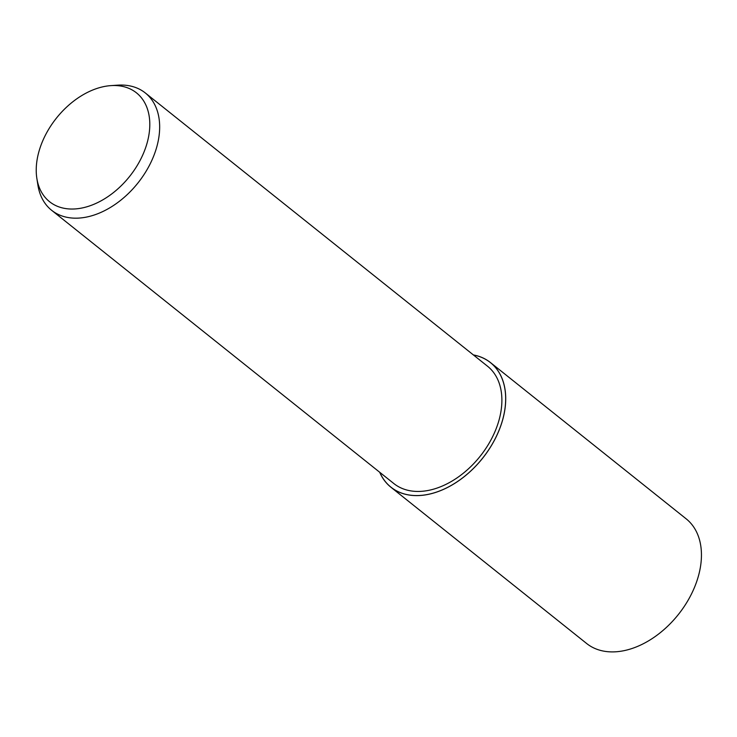 <?xml version="1.0" encoding="UTF-8"?>
<svg xmlns="http://www.w3.org/2000/svg" width="737" height="737" viewBox="0 0 737 737"><rect width="100%" height="100%" fill="white"/><g stroke="black" fill="none" stroke-linecap="round" stroke-linejoin="round"><path stroke-width="1.11" d="M473.375 354.921A79.762 53.58 128.6 0 1 490.446 362.558A79.762 53.58 128.6 0 1 502.837 419.224A79.762 53.58 128.6 0 1 453.614 484.071A79.762 53.58 128.6 0 1 390.905 487.212A79.762 53.58 128.6 0 1 379.693 472.251M490.446 362.558L686.184 518.848A79.762 53.58 128.6 0 1 698.565 575.514A79.762 53.58 128.6 0 1 649.343 640.37A79.762 53.58 128.6 0 1 586.643 643.502L390.905 487.212M110.909 85.621L117.736 85.16A75.073 50.429 128.6 0 1 145.3 92.954A75.073 50.429 128.6 0 1 156.953 146.285A75.073 50.429 128.6 0 1 110.624 207.318A75.073 50.429 128.6 0 1 51.608 210.275A75.073 50.429 128.6 0 1 37.909 185.125L36.85 178.363A69.646 46.79 128.6 0 1 38.748 152.218A69.646 46.79 128.6 0 1 110.909 85.621A69.646 46.79 128.6 0 1 147.289 142.333A69.646 46.79 128.6 0 1 88.744 206.213A69.646 46.79 128.6 0 1 36.85 178.363M145.3 92.954L487.526 366.225A75.073 50.429 128.6 0 1 499.179 419.556A75.073 50.429 128.6 0 1 452.85 480.588A75.073 50.429 128.6 0 1 393.834 483.546L51.608 210.275M473.467 354.994A79.707 53.534 128.6 0 1 502.791 419.224A79.707 53.534 128.6 0 1 442.559 489.764A79.707 53.534 128.6 0 1 379.785 472.325"/></g></svg>

